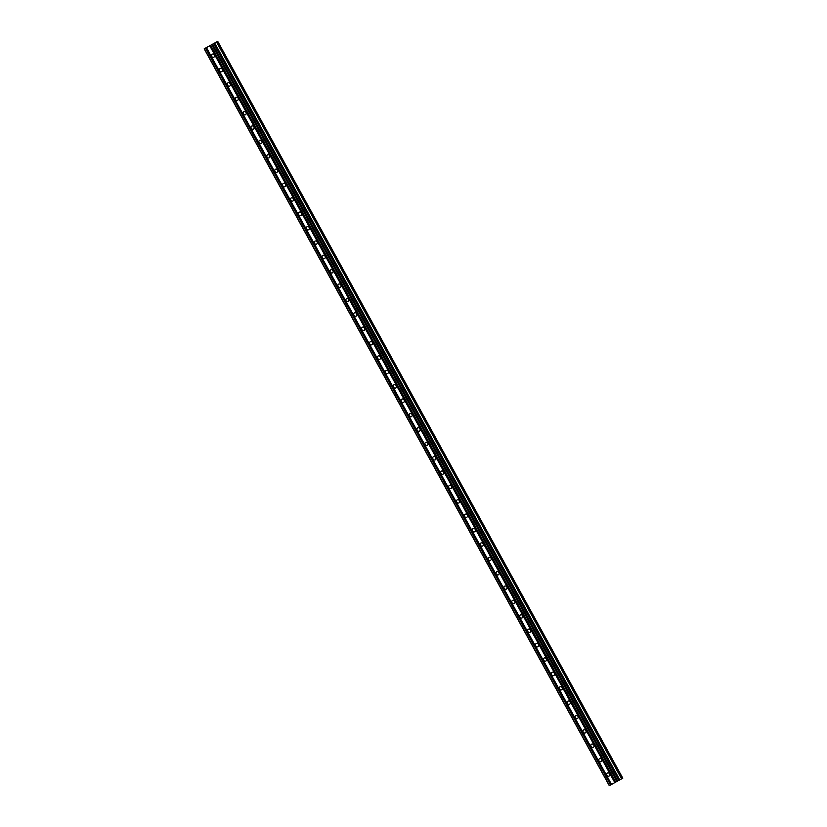 <?xml version="1.0" encoding="UTF-8"?>
<svg xmlns="http://www.w3.org/2000/svg" width="827" height="827" viewBox="0 0 827 827"><rect width="100%" height="100%" fill="white"/><g stroke="black" fill="none" stroke-linecap="round" stroke-linejoin="round"><path stroke-width="1.24" d="M606.884 775.281A1.85 1.54 60.5 0 1 609.592 773.824A1.85 1.54 60.5 0 1 606.884 775.281M598.986 760.912A1.85 1.54 60.5 0 1 601.684 759.444A1.85 1.54 60.5 0 1 598.986 760.912M591.078 746.533A1.85 1.54 60.5 0 1 593.786 745.065A1.85 1.54 60.5 0 1 591.078 746.533M583.18 732.153A1.85 1.54 60.5 0 1 585.878 730.686A1.85 1.54 60.5 0 1 583.18 732.153M575.272 717.774A1.85 1.54 60.5 0 1 577.97 716.306A1.85 1.54 60.5 0 1 575.272 717.774M567.363 703.395A1.85 1.54 60.5 0 1 570.072 701.937A1.85 1.54 60.5 0 1 567.363 703.395M559.466 689.025A1.85 1.54 60.5 0 1 562.164 687.557A1.85 1.54 60.5 0 1 559.466 689.025M551.557 674.646A1.85 1.54 60.5 0 1 554.266 673.178A1.85 1.54 60.5 0 1 551.557 674.646M543.659 660.266A1.85 1.54 60.5 0 1 546.358 658.799A1.85 1.54 60.5 0 1 543.659 660.266M535.751 645.887A1.85 1.54 60.5 0 1 538.46 644.419A1.85 1.54 60.5 0 1 535.751 645.887M527.843 631.508A1.85 1.54 60.5 0 1 530.552 630.05A1.85 1.54 60.5 0 1 527.843 631.508M519.945 617.138A1.85 1.54 60.5 0 1 522.643 615.67A1.85 1.54 60.5 0 1 519.945 617.138M512.037 602.759A1.85 1.54 60.5 0 1 514.745 601.291A1.85 1.54 60.5 0 1 512.037 602.759M504.139 588.379A1.85 1.54 60.5 0 1 506.837 586.912A1.85 1.54 60.5 0 1 504.139 588.379M496.231 574A1.85 1.54 60.5 0 1 498.939 572.542A1.85 1.54 60.5 0 1 496.231 574M488.333 559.631A1.85 1.54 60.5 0 1 491.031 558.163A1.85 1.54 60.5 0 1 488.333 559.631M480.425 545.251A1.85 1.54 60.5 0 1 483.123 543.784A1.85 1.54 60.5 0 1 480.425 545.251M472.517 530.872A1.85 1.54 60.5 0 1 475.225 529.404A1.85 1.54 60.5 0 1 472.517 530.872M464.619 516.493A1.85 1.54 60.5 0 1 467.317 515.025A1.85 1.54 60.5 0 1 464.619 516.493M456.711 502.113A1.85 1.54 60.5 0 1 459.419 500.655A1.85 1.54 60.5 0 1 456.711 502.113M448.813 487.744A1.85 1.54 60.5 0 1 451.511 486.276A1.85 1.54 60.5 0 1 448.813 487.744M440.905 473.364A1.85 1.54 60.5 0 1 443.603 471.897A1.85 1.54 60.5 0 1 440.905 473.364M432.997 458.985A1.85 1.54 60.5 0 1 435.705 457.517A1.85 1.54 60.5 0 1 432.997 458.985M425.099 444.606A1.85 1.54 60.5 0 1 427.797 443.148A1.85 1.54 60.5 0 1 425.099 444.606M417.19 430.236A1.85 1.54 60.5 0 1 419.899 428.768A1.85 1.54 60.5 0 1 417.19 430.236M409.293 415.857A1.85 1.54 60.5 0 1 411.991 414.389A1.85 1.54 60.5 0 1 409.293 415.857M401.384 401.477A1.85 1.54 60.5 0 1 404.093 400.01A1.85 1.54 60.5 0 1 401.384 401.477M393.476 387.098A1.85 1.54 60.5 0 1 396.185 385.63A1.85 1.54 60.5 0 1 393.476 387.098M385.578 372.719A1.85 1.54 60.5 0 1 388.276 371.261A1.85 1.54 60.5 0 1 385.578 372.719M377.67 358.349A1.85 1.54 60.5 0 1 380.379 356.882A1.85 1.54 60.5 0 1 377.67 358.349M369.772 343.97A1.85 1.54 60.5 0 1 372.47 342.502A1.85 1.54 60.5 0 1 369.772 343.97M361.864 329.591A1.85 1.54 60.5 0 1 364.573 328.123A1.85 1.54 60.5 0 1 361.864 329.591M353.956 315.211A1.85 1.54 60.5 0 1 356.664 313.743A1.85 1.54 60.5 0 1 353.956 315.211M346.058 300.832A1.85 1.54 60.5 0 1 348.756 299.374A1.85 1.54 60.5 0 1 346.058 300.832M338.15 286.462A1.85 1.54 60.5 0 1 340.858 284.995A1.85 1.54 60.5 0 1 338.15 286.462M330.252 272.083A1.85 1.54 60.5 0 1 332.95 270.615A1.85 1.54 60.5 0 1 330.252 272.083M322.344 257.704A1.85 1.54 60.5 0 1 325.052 256.236A1.85 1.54 60.5 0 1 322.344 257.704M314.446 243.324A1.85 1.54 60.5 0 1 317.144 241.866A1.85 1.54 60.5 0 1 314.446 243.324M306.538 228.955A1.85 1.54 60.5 0 1 309.236 227.487A1.85 1.54 60.5 0 1 306.538 228.955M298.63 214.575A1.85 1.54 60.5 0 1 301.338 213.108A1.85 1.54 60.5 0 1 298.63 214.575M290.732 200.196A1.85 1.54 60.5 0 1 293.43 198.728A1.85 1.54 60.5 0 1 290.732 200.196M282.824 185.817A1.85 1.54 60.5 0 1 285.532 184.349A1.85 1.54 60.5 0 1 282.824 185.817M274.926 171.437A1.85 1.54 60.5 0 1 277.624 169.98A1.85 1.54 60.5 0 1 274.926 171.437M267.018 157.068A1.85 1.54 60.5 0 1 269.716 155.6A1.85 1.54 60.5 0 1 267.018 157.068M259.109 142.689A1.85 1.54 60.5 0 1 261.818 141.221A1.85 1.54 60.5 0 1 259.109 142.689M251.212 128.309A1.85 1.54 60.5 0 1 253.91 126.841A1.85 1.54 60.5 0 1 251.212 128.309M243.303 113.93A1.85 1.54 60.5 0 1 246.012 112.472A1.85 1.54 60.5 0 1 243.303 113.93M235.406 99.56A1.85 1.54 60.5 0 1 238.104 98.093A1.85 1.54 60.5 0 1 235.406 99.56M227.497 85.181A1.85 1.54 60.5 0 1 230.206 83.713A1.85 1.54 60.5 0 1 227.497 85.181M219.589 70.802A1.85 1.54 60.5 0 1 222.298 69.334A1.85 1.54 60.5 0 1 219.589 70.802M211.691 56.422A1.85 1.54 60.5 0 1 214.389 54.954A1.85 1.54 60.5 0 1 211.691 56.422M210.213 45.485L209.086 46.116L210.213 45.485M212.529 44.224L210.916 45.123M210.906 45.123L212.446 44.276M206.45 47.604L216.519 42.022L621.594 778.858L622.793 778.197L217.728 41.35L204.197 48.814L206.45 47.604L611.525 784.43L621.594 778.858M217.728 41.35L622.803 778.186L217.728 41.35L216.519 42.022M204.197 48.814L609.272 785.65L611.525 784.43M621.677 778.807L216.602 41.981L621.677 778.807M618.813 780.44L213.748 43.604L618.813 780.44M210.006 45.671L615.081 782.507M209.758 45.805L614.833 782.642M210.606 45.351L615.681 782.177M210.658 45.32L615.733 782.156M211.857 44.668L616.932 781.505M212.601 44.255L617.676 781.091M204.352 48.741L609.427 785.578M205.551 48.09L610.626 784.926M205.799 47.956L610.874 784.782M206.399 47.625L611.473 784.461M214.586 43.097L619.661 779.923M214.7 43.035L619.774 779.861M216.695 41.929L621.77 778.755M217.429 41.515L622.504 778.352M217.511 41.474L622.586 778.31M213.759 43.604L618.834 780.43"/></g></svg>

